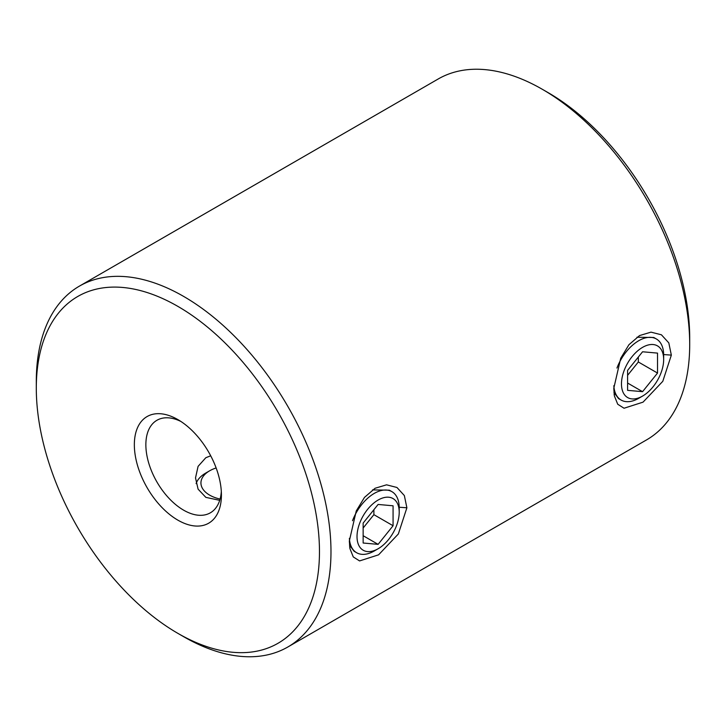 <?xml version="1.0" encoding="UTF-8"?>
<svg xmlns="http://www.w3.org/2000/svg" width="726" height="726" viewBox="0 0 726 726"><rect width="100%" height="100%" fill="white"/><g stroke="black" fill="none" stroke-linecap="round" stroke-linejoin="round"><path stroke-width="1.09" d="M613.788 388.301L620.712 358.272L628.943 344.705L639.542 335.575L651.013 332.145L661.413 334.795L668.809 342.89L671.341 355.114L662.793 381.313L643.036 402.15L624.042 408.239L617.726 404.237L614.377 395.915L613.788 388.301M663.664 359.542A29.839 17.224 -60 0 1 642.564 396.087A29.839 17.224 -60 0 1 621.474 383.909A29.839 17.224 -60 0 1 642.564 347.364A29.839 17.224 -60 0 1 663.664 359.542L663.664 355.114A35.265 20.355 120 0 0 656.358 338.969L653.79 337.49L636.956 337.227M349.333 540.979L356.257 510.95L364.488 497.383L375.088 488.262L386.559 484.823L396.959 487.482L404.355 495.568L406.887 507.792L398.338 533.991L378.582 554.827L359.588 560.926L353.272 556.924L349.923 548.593L349.333 540.979M352.5 520.733A35.265 20.355 -60 0 1 391.904 491.656L389.336 490.168L372.502 489.905M219.715 500.332L205.839 497.364L198.098 489.152L195.512 477.926L198.08 466.364L205.839 457.716L210.703 455.792M177.879 520.152A61.574 35.547 60 0 1 134.346 444.739A61.574 35.547 60 0 1 177.879 419.601L177.879 419.601A61.574 35.547 60 0 1 221.421 495.014A61.574 35.547 60 0 1 177.879 520.152M180.865 421.443A53.425 30.846 -120 0 0 156.925 420.281A53.425 30.846 -120 0 0 148.739 463.097A53.425 30.846 -120 0 0 183.642 510.178A53.425 30.846 -120 0 0 210.349 512.819A53.425 30.846 -120 0 0 221.312 491.511M183.633 636.684L177.879 633.362A200.231 115.597 -120 0 0 319.467 551.615A200.231 115.597 -120 0 0 177.879 306.39A200.231 115.597 -120 0 0 36.3 388.138A200.231 115.597 -120 0 0 177.879 633.362L183.642 636.684A208.371 120.298 60 0 1 183.633 636.684L183.633 636.684A208.371 120.298 60 0 0 287.823 647.002L646.548 439.902A208.371 120.298 -120 0 0 689.7 344.514A208.371 120.298 -120 0 0 542.367 89.316A208.371 120.298 -120 0 0 542.358 89.316A208.371 120.298 -120 0 0 438.177 78.998L79.452 286.098A208.371 120.298 60 0 1 183.642 296.417A208.371 120.298 60 0 1 319.767 480.04A208.371 120.298 60 0 1 287.823 647.002M548.121 92.638L542.367 89.316L548.121 92.638A200.231 115.597 60 0 1 689.7 337.862L689.7 344.514M36.3 388.138L36.3 381.486A208.371 120.298 60 0 1 79.452 286.098M349.487 545.081L354.07 551.243L356.638 552.731A35.265 20.355 -60 0 1 349.387 538.356M613.942 392.403L618.534 398.565M216.13 467.952A29.839 17.224 0 0 0 209.678 470.784A29.839 17.224 0 0 0 209.678 495.141A29.839 17.224 0 0 0 220.096 499.052M196.12 483.616A35.265 20.355 180 0 1 205.839 472.998L209.678 470.784M613.842 385.678A35.265 20.355 120 0 0 621.093 400.044A35.265 20.355 120 0 0 638.726 398.302L642.564 396.087M657.529 373.064L642.564 391.677L627.6 390.343L627.6 370.387L642.564 351.774L657.529 353.108L657.529 373.064L638.335 361.984L627.6 375.333M656.358 338.969A35.265 20.355 120 0 0 616.955 368.055M627.6 383.038L642.564 391.677M638.335 357.038L638.335 361.984M399.209 512.229A29.839 17.224 120 0 0 378.11 500.051A29.839 17.224 120 0 0 357.02 536.587A29.839 17.224 120 0 0 378.11 548.765A29.839 17.224 120 0 0 399.209 512.229L399.209 507.792A35.265 20.355 -60 0 0 391.904 491.656M363.145 543.021L378.11 544.355L393.075 525.742L393.075 505.795L378.11 504.452L363.145 523.074L363.145 543.021M378.11 548.765L374.271 550.98A35.265 20.355 -60 0 1 356.638 552.731M363.145 535.715L378.11 544.355M363.145 528.02L373.881 514.661L373.881 509.716M373.881 514.661L393.075 525.742M671.341 355.114L663.655 354.551M406.887 507.792L399.2 507.238M349.986 548.52L349.642 546.723M614.441 395.842L614.096 394.046M621.093 400.044L618.525 398.565"/></g></svg>
